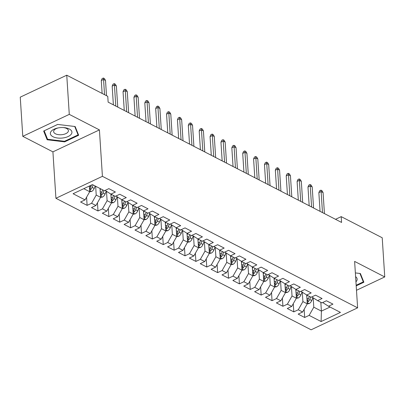 <?xml version="1.0" encoding="UTF-8"?>
<svg xmlns="http://www.w3.org/2000/svg" width="405" height="405" viewBox="0 0 405 405"><rect width="100%" height="100%" fill="white"/><g stroke="black" fill="none" stroke-linecap="round" stroke-linejoin="round"><path stroke-width="0.61" d="M55.92 198.288L311.121 329.802L357.62 307.841L102.414 176.327L55.92 198.288L52.918 151.86L99.412 129.899L69.28 114.372L22.781 136.333L52.918 151.86M22.781 136.333L20.25 97.159L66.749 75.198L69.28 114.372M320.831 302.287L321.403 311.121L321.104 321.54L340.458 312.402L328.49 306.236L332.95 304.125L326.425 300.763L321.965 302.869L317.611 300.626L322.076 298.52L315.546 295.159L311.086 297.265L306.737 295.022L311.197 292.916L304.671 289.55L300.206 291.661L295.858 289.418L300.318 287.307L293.792 283.945L289.332 286.051L284.978 283.809L289.438 281.703L282.913 278.341L278.453 280.447L274.099 278.205L278.559 276.099L272.033 272.732L267.573 274.843L263.22 272.6L267.685 270.489L261.154 267.128L256.694 269.234L252.345 266.991L256.805 264.885L250.28 261.524L245.815 263.63L241.466 261.387L245.926 259.281L239.401 255.914L234.94 258.025L230.587 255.783L235.047 253.672L228.521 250.31L224.061 252.416L219.707 250.174L224.173 248.068L217.642 244.706L213.182 246.812L208.833 244.569L213.293 242.463L206.768 239.097L202.303 241.208L197.954 238.965L202.414 236.854L195.888 233.493L191.423 235.599L187.075 233.356L191.535 231.25L185.009 227.888L180.549 229.994L176.195 227.752L180.655 225.646L174.13 222.279L169.67 224.39L165.316 222.148L169.781 220.036L163.25 216.675L158.79 218.781L154.442 216.538L158.902 214.432L152.376 211.071L147.911 213.177L143.562 210.934L148.022 208.828L141.497 205.462L137.037 207.573L132.683 205.33L137.143 203.219L130.618 199.857L126.157 201.963L121.804 199.721L126.269 197.615L119.738 194.253L115.278 196.359L110.924 194.117L115.39 192.01L108.859 188.644L104.399 190.755L92.436 184.589L73.082 193.727L85.045 199.893L80.585 201.999L87.11 205.365L91.576 203.259L95.924 205.502L91.464 207.608L97.99 210.97L102.45 208.864L106.804 211.106L102.343 213.212L108.869 216.574L113.329 214.468L117.683 216.71L113.218 218.816L119.748 222.183L124.208 220.077L128.557 222.32L124.097 224.426L130.623 227.787L135.088 225.681L139.436 227.924L134.976 230.03L141.502 233.391L145.967 231.285L150.316 233.528L145.856 235.634L152.381 239.001L156.841 236.895L161.195 239.137L156.735 241.243L163.261 244.605L167.721 242.499L172.074 244.742L167.609 246.847L174.14 250.209L178.6 248.103L182.949 250.346L178.489 252.452L185.014 255.818L189.479 253.712L193.828 255.955L189.368 258.061L195.893 261.422L200.353 259.316L204.707 261.559L200.247 263.665L206.773 267.027L211.233 264.921L215.587 267.163L211.121 269.269L217.652 272.636L222.112 270.53L226.461 272.773L222.001 274.879L228.531 278.24L232.991 276.134L237.34 278.377L232.88 280.483L239.406 283.844L243.871 281.738L248.219 283.981L243.759 286.087L250.285 289.453L254.745 287.348L259.099 289.59L254.639 291.696L261.164 295.058L265.624 292.952L269.978 295.194L265.513 297.3L272.044 300.662L276.504 298.556L280.852 300.799L276.392 302.905L282.918 306.271L287.383 304.165L291.732 306.403L287.272 308.514L293.797 311.875L298.257 309.769L302.611 312.012L298.151 314.118L304.676 317.479L304.15 309.309M321.104 321.54L309.136 315.373L304.676 317.479M66.749 75.198L107.76 96.334L108.135 102.136L341.582 222.436L341.207 216.635L335.527 219.318M306.691 294.992L307.263 303.831L302.91 301.593L302.302 292.207M302.611 312.012L307.263 303.831M298.257 309.769L302.91 301.593M328.49 306.236L323.089 302.803L323.058 302.353M295.812 289.388L296.384 298.227L292.035 295.984L291.428 286.603M291.732 306.403L296.384 298.227M287.383 304.165L292.035 295.984M317.611 300.626L312.209 297.199L312.184 296.749M284.933 283.783L285.505 292.623L281.156 290.38L280.549 280.999M280.852 300.799L285.505 292.623M276.504 298.556L281.156 290.38M306.737 295.022L301.33 291.595L301.305 291.139M274.058 278.174L274.625 287.018L270.277 284.776L269.669 275.39M269.978 295.194L274.625 287.018M265.624 292.952L270.277 284.776M295.858 289.418L290.456 285.986L290.425 285.535M263.179 272.57L263.751 281.409L259.397 279.167L258.79 269.786M259.099 289.59L263.751 281.409M254.745 287.348L259.397 279.167M284.978 283.809L279.577 280.382L279.546 279.931M252.3 266.966L252.872 275.805L248.518 273.562L247.916 264.182M248.219 283.981L252.872 275.805M243.871 281.738L248.518 273.562M274.099 278.205L268.697 274.777L268.667 274.322M241.42 261.357L241.993 270.201L237.644 267.958L237.036 258.572M237.34 278.377L241.993 270.201M232.991 276.134L237.644 267.958M263.22 272.6L257.818 269.168L257.793 268.717M230.541 255.752L231.113 264.592L226.765 262.349L226.157 252.968M226.461 272.773L231.113 264.592M222.112 270.53L226.765 262.349M252.345 266.991L246.944 263.564L246.913 263.113M219.667 250.148L220.239 258.987L215.885 256.745L215.278 247.364M215.587 267.163L220.239 258.987M211.233 264.921L215.885 256.745M241.466 261.387L236.064 257.96L236.034 257.504M208.788 244.539L209.36 253.383L205.006 251.14L204.398 241.755M204.707 261.559L209.36 253.383M200.353 259.316L205.006 251.14M230.587 255.783L225.185 252.35L225.155 251.9M197.908 238.935L198.48 247.774L194.127 245.531L193.524 236.15M193.828 255.955L198.48 247.774M189.479 253.712L194.127 245.531M219.707 250.174L214.306 246.746L214.275 246.296M187.029 233.331L187.601 242.17L183.252 239.927L182.645 230.546M182.949 250.346L187.601 242.17M178.6 248.103L183.252 239.927M208.833 244.569L203.426 241.142L203.401 240.686M176.155 227.721L176.722 236.566L172.373 234.323L171.766 224.937M172.074 244.742L176.722 236.566M167.721 242.499L172.373 234.323M197.954 238.965L192.552 235.533L192.522 235.082M165.275 222.117L165.847 230.956L161.494 228.714L160.886 219.333M161.195 239.137L165.847 230.956M156.841 236.895L161.494 228.714M187.075 233.356L181.673 229.929L181.642 229.478M154.396 216.513L154.968 225.352L150.614 223.109L150.007 213.729M150.316 233.528L154.968 225.352M145.967 231.285L150.614 223.109M176.195 227.752L170.794 224.324L170.763 223.869M143.517 210.904L144.089 219.748L139.74 217.505L139.133 208.124M139.436 227.924L144.089 219.748M135.088 225.681L139.74 217.505M165.316 222.148L159.914 218.715L159.889 218.265M132.637 205.3L133.21 214.139L128.861 211.896L128.253 202.515M128.557 222.32L133.21 214.139M124.208 220.077L128.861 211.896M154.442 216.538L149.04 213.111L149.01 212.66M121.763 199.695L122.33 208.535L117.982 206.292L117.374 196.911M117.683 216.71L122.33 208.535M113.329 214.468L117.982 206.292M143.562 210.934L138.161 207.507L138.13 207.051M110.884 194.086L111.456 202.93L107.102 200.688L106.495 191.307M106.804 211.106L111.456 202.93M102.45 208.864L107.102 200.688M132.683 205.33L127.281 201.898L127.251 201.447M100.005 188.487L100.577 197.321L96.223 195.078L95.656 186.244M95.924 205.502L100.577 197.321M91.576 203.259L96.223 195.078M121.804 199.721L116.402 196.293L116.372 195.843M89.333 186.052L89.697 191.717L83.789 188.669M85.045 199.893L89.697 191.717M110.924 194.117L105.523 190.689L105.497 190.234M356.486 290.289L384.75 276.939L382.219 237.77L341.207 216.635M99.412 129.899L102.414 176.327M384.75 276.939L354.618 261.412L357.62 307.841M313.181 297.817L313.789 307.198L321.403 311.121L330.05 307.036M309.136 315.373L313.789 307.198M78.651 135.245L75.158 126.532L57.657 124.426L43.654 131.043L47.152 139.76L64.648 141.861L78.651 135.245M356.197 285.859L363.877 282.234L360.384 273.517L355.362 272.914M87.11 205.365L86.584 197.189M97.99 210.97L97.463 202.799M108.869 216.574L108.337 208.403M119.748 222.183L119.217 214.007M130.623 227.787L130.096 219.616M141.502 233.391L140.975 225.22M152.381 239.001L151.855 230.825M163.261 244.605L162.729 236.434M174.14 250.209L173.608 242.038M185.014 255.818L184.488 247.642M195.893 261.422L195.367 253.252M206.773 267.027L206.246 258.856M217.652 272.636L217.12 264.46M228.531 278.24L228 270.069M239.406 283.844L238.879 275.673M250.285 289.453L249.758 281.278M261.164 295.058L260.633 286.887M272.044 300.662L271.512 292.491M282.918 306.271L282.391 298.095M293.797 311.875L293.271 303.704M64.608 141.259L64.648 141.861M47.031 137.928L47.152 139.76M104.541 94.674L103.553 79.446L101.291 80.514L102.111 78.616L103.366 78.023L103.553 79.446L105.513 80.458L106.5 95.681M101.291 80.514L102.126 93.428M103.366 78.023L104.455 78.585L105.513 80.458M89.647 191.808L91.581 191.474A4.409 2.992 -62.7 0 0 94.188 188.452L95.165 185.996M89.591 190.087L90.447 189.783A4.409 2.992 -62.7 0 0 92.122 187.388L93.099 184.928M91.484 185.034L90.816 186.715A4.409 2.992 117.3 0 1 89.505 188.765M115.795 106.085L114.433 85.055L112.17 86.123L112.985 84.225L114.245 83.627L114.433 85.055L116.392 86.062L117.749 107.092M112.17 86.123L113.38 104.839M114.245 83.627L115.334 84.189L116.392 86.062M126.669 111.689L125.312 90.659L123.049 91.727L123.864 89.829L125.12 89.237L125.312 90.659L127.271 91.667L128.628 112.696M123.049 91.727L124.259 110.444M125.12 89.237L126.208 89.794L127.271 91.667M100.521 197.417L102.46 197.078A4.409 2.992 -62.7 0 0 105.067 194.056L106.231 191.135M100.106 190.051L100.607 188.796M100.47 195.691L101.321 195.387A4.409 2.992 -62.7 0 0 103.002 192.993L103.979 190.537M102.673 189.864L101.695 192.319A4.409 2.992 117.3 0 1 100.384 194.37M111.4 203.021L113.339 202.682A4.409 2.992 -62.7 0 0 115.946 199.665L117.106 196.739M110.985 195.661L111.481 194.405M111.35 201.295L112.2 200.996A4.409 2.992 -62.7 0 0 113.881 198.597L114.858 196.141M113.552 195.468L112.575 197.923A4.409 2.992 117.3 0 1 111.264 199.974M71.341 134.08A10.819 5.27 176.3 0 0 63.59 127.59A10.819 5.27 176.3 0 0 58.021 127.95A10.819 5.27 176.3 0 0 50.929 131.625A10.819 5.27 176.3 0 0 57.596 138.019A10.819 5.27 176.3 0 0 71.341 134.08M58.502 127.864A7.406 3.61 176.3 0 0 54.037 130.299A7.406 3.61 176.3 0 0 53.632 131.615A7.406 3.61 176.3 0 0 59.91 134.764A7.406 3.61 176.3 0 0 68.01 131.974A7.406 3.61 176.3 0 0 68.415 130.658A7.406 3.61 176.3 0 0 63.104 127.565M74.717 126.476L78.089 134.89L64.522 141.299L47.567 139.264L44.18 130.815L57.697 124.431M78.008 133.64L78.089 134.89M355.934 281.814A10.819 5.27 176.3 0 0 356.567 281.065A10.819 5.27 176.3 0 0 355.6 276.65M359.944 273.461L363.315 281.875L356.157 285.257M363.234 280.63L363.315 281.875M137.548 117.293L136.191 96.263L133.928 97.332L134.744 95.433L135.999 94.841L136.191 96.263L138.145 97.276L139.507 118.306M133.928 97.332L135.138 116.053M135.999 94.841L137.087 95.403L138.145 97.276M148.427 122.902L147.066 101.873L144.808 102.941L145.623 101.042L146.878 100.445L147.066 101.873L149.025 102.88L150.387 123.91M144.808 102.941L146.018 121.657M146.878 100.445L147.967 101.007L149.025 102.88M122.28 208.626L124.213 208.291A4.409 2.992 -62.7 0 0 126.826 205.269L127.985 202.348M121.864 201.265L122.361 200.009M122.229 206.904L123.079 206.601A4.409 2.992 -62.7 0 0 124.76 204.206L125.732 201.746M124.426 201.072L123.454 203.533A4.409 2.992 117.3 0 1 122.143 205.583M133.159 214.235L135.093 213.896A4.409 2.992 -62.7 0 0 137.705 210.873L138.864 207.952M132.739 206.869L133.24 205.613M133.103 212.509L133.959 212.205A4.409 2.992 -62.7 0 0 135.635 209.81L136.612 207.355M135.305 206.682L134.328 209.137A4.409 2.992 117.3 0 1 133.022 211.187M159.307 128.506L157.945 107.477L155.682 108.545L156.502 106.647L157.758 106.054L157.945 107.477L159.904 108.484L161.266 129.514M155.682 108.545L156.892 127.261M157.758 106.054L158.846 106.611L159.904 108.484M144.038 219.839L145.972 219.5A4.409 2.992 -62.7 0 0 148.579 216.483L149.744 213.556M143.618 212.478L144.119 211.223M143.983 218.113L144.838 217.814A4.409 2.992 -62.7 0 0 146.514 215.414L147.491 212.959M146.185 212.286L145.208 214.741A4.409 2.992 117.3 0 1 143.897 216.791M170.186 134.111L168.824 113.081L166.561 114.149L167.376 112.251L168.637 111.658L168.824 113.081L170.783 114.094L172.14 135.123M166.561 114.149L167.771 132.87M168.637 111.658L169.72 112.22L170.783 114.094M154.912 225.443L156.851 225.109A4.409 2.992 -62.7 0 0 159.459 222.087L160.618 219.166M154.497 218.082L154.999 216.827M154.862 223.722L155.712 223.418A4.409 2.992 -62.7 0 0 157.393 221.024L158.37 218.563M157.064 217.89L156.087 220.35A4.409 2.992 117.3 0 1 154.776 222.401M181.06 139.72L179.704 118.69L177.441 119.758L178.256 117.86L179.511 117.263L179.704 118.69L181.663 119.698L183.019 140.727M177.441 119.758L178.651 138.475M179.511 117.263L180.6 117.825L181.663 119.698M165.792 231.052L167.726 230.713A4.409 2.992 -62.7 0 0 170.338 227.691L171.497 224.77M165.377 223.687L165.873 222.431M165.741 229.326L166.592 229.022A4.409 2.992 -62.7 0 0 168.272 226.628L169.244 224.173M167.943 223.499L166.966 225.955A4.409 2.992 117.3 0 1 165.655 228.005M191.94 145.324L190.583 124.294L188.32 125.363L189.135 123.464L190.39 122.872L190.583 124.294L192.537 125.302L193.899 146.332M188.32 125.363L189.53 144.079M190.39 122.872L191.479 123.429L192.537 125.302M176.671 236.657L178.605 236.317A4.409 2.992 -62.7 0 0 181.217 233.3L182.377 230.374M176.256 229.296L176.752 228.04M176.62 234.93L177.471 234.632A4.409 2.992 -62.7 0 0 179.147 232.232L180.124 229.777M178.818 229.103L177.846 231.559A4.409 2.992 117.3 0 1 176.534 233.609M202.819 150.928L201.457 129.899L199.194 130.967L200.014 129.068L201.27 128.476L201.457 129.899L203.416 130.911L204.778 151.941M199.194 130.967L200.409 149.688M201.27 128.476L202.358 129.038L203.416 130.911M187.55 242.261L189.484 241.927A4.409 2.992 -62.7 0 0 192.097 238.904L193.256 235.983M187.13 234.9L187.631 233.644M187.495 240.54L188.35 240.236A4.409 2.992 -62.7 0 0 190.026 237.841L191.003 235.381M189.697 234.708L188.72 237.168A4.409 2.992 117.3 0 1 187.409 239.218M213.698 156.538L212.336 135.508L210.073 136.576L210.889 134.678L212.149 134.08L212.336 135.508L214.296 136.515L215.657 157.545M210.073 136.576L211.283 155.292M212.149 134.08L213.238 134.642L214.296 136.515M198.425 247.87L200.364 247.531A4.409 2.992 -62.7 0 0 202.971 244.509L204.135 241.588M198.01 240.504L198.511 239.249M198.374 246.144L199.225 245.84A4.409 2.992 -62.7 0 0 200.905 243.445L201.882 240.99M200.576 240.317L199.599 242.772A4.409 2.992 117.3 0 1 198.288 244.822M224.578 162.142L223.216 141.112L220.953 142.18L221.768 140.282L223.023 139.69L223.216 141.112L225.175 142.12L226.532 163.149M220.953 142.18L222.163 160.896M223.023 139.69L224.112 140.246L225.175 142.12M209.304 253.474L211.243 253.135A4.409 2.992 -62.7 0 0 213.85 250.118L215.009 247.192M208.889 246.113L209.385 244.858M209.253 251.748L210.104 251.449A4.409 2.992 -62.7 0 0 211.785 249.05L212.762 246.594M211.456 245.921L210.478 248.376A4.409 2.992 117.3 0 1 209.167 250.427M235.452 167.746L234.095 146.716L231.832 147.785L232.647 145.886L233.903 145.294L234.095 146.716L236.049 147.729L237.411 168.758M231.832 147.785L233.042 166.506M233.903 145.294L234.991 145.856L236.049 147.729M220.183 259.078L222.117 258.744A4.409 2.992 -62.7 0 0 224.729 255.722L225.889 252.801M219.768 251.718L220.264 250.462M220.133 257.357L220.983 257.053A4.409 2.992 -62.7 0 0 222.664 254.659L223.636 252.199M222.33 251.525L221.358 253.986A4.409 2.992 117.3 0 1 220.047 256.036M246.331 173.355L244.969 152.326L242.711 153.394L243.526 151.495L244.782 150.898L244.969 152.326L246.928 153.333L248.29 174.363M242.711 153.394L243.921 172.11M244.782 150.898L245.87 151.46L246.928 153.333M231.063 264.688L232.996 264.349A4.409 2.992 -62.7 0 0 235.609 261.326L236.768 258.405M230.642 257.322L231.144 256.066M231.007 262.961L231.862 262.658A4.409 2.992 -62.7 0 0 233.538 260.263L234.515 257.808M233.209 257.135L232.237 259.59A4.409 2.992 117.3 0 1 230.926 261.64M257.21 178.959L255.849 157.93L253.586 158.998L254.406 157.099L255.661 156.507L255.849 157.93L257.808 158.937L259.17 179.967M253.586 158.998L254.801 177.714M255.661 156.507L256.75 157.064L257.808 158.937M241.942 270.292L243.876 269.953A4.409 2.992 -62.7 0 0 246.483 266.935L247.647 264.009M241.522 262.931L242.023 261.676M241.886 268.566L242.742 268.267A4.409 2.992 -62.7 0 0 244.417 265.867L245.395 263.412M244.088 262.739L243.111 265.194A4.409 2.992 117.3 0 1 241.8 267.244M268.09 184.564L266.728 163.534L264.465 164.602L265.28 162.704L266.541 162.111L266.728 163.534L268.687 164.546L270.044 185.576M264.465 164.602L265.675 183.323M266.541 162.111L267.624 162.673L268.687 164.546M252.816 275.896L254.755 275.562A4.409 2.992 -62.7 0 0 257.362 272.54L258.522 269.619M252.401 268.535L252.902 267.28M252.766 274.175L253.616 273.871A4.409 2.992 -62.7 0 0 255.297 271.477L256.274 269.016M254.968 268.343L253.991 270.803A4.409 2.992 117.3 0 1 252.679 272.854M278.964 190.173L277.607 169.143L275.344 170.211L276.159 168.313L277.415 167.716L277.607 169.143L279.566 170.151L280.923 191.18M275.344 170.211L276.554 188.927M277.415 167.716L278.503 168.277L279.566 170.151M263.695 281.505L265.634 281.166A4.409 2.992 -62.7 0 0 268.242 278.144L269.401 275.223M263.28 274.139L263.776 272.884M263.645 279.779L264.495 279.475A4.409 2.992 -62.7 0 0 266.176 277.081L267.148 274.625M265.847 273.952L264.87 276.407A4.409 2.992 117.3 0 1 263.559 278.458M289.843 195.777L288.487 174.747L286.224 175.816L287.039 173.917L288.294 173.325L288.487 174.747L290.441 175.755L291.802 196.784M286.224 175.816L287.434 194.532M288.294 173.325L289.383 173.882L290.441 175.755M274.575 287.11L276.509 286.77A4.409 2.992 -62.7 0 0 279.121 283.753L280.28 280.827M274.16 279.749L274.656 278.493M274.524 285.383L275.375 285.085A4.409 2.992 -62.7 0 0 277.055 282.685L278.027 280.23M276.721 279.556L275.749 282.012A4.409 2.992 117.3 0 1 274.438 284.062M300.723 201.381L299.361 180.352L297.103 181.42L297.918 179.521L299.173 178.929L299.361 180.352L301.32 181.364L302.682 202.394M297.103 181.42L298.313 200.141M299.173 178.929L300.262 179.491L301.32 181.364M285.454 292.714L287.388 292.38A4.409 2.992 -62.7 0 0 290 289.357L291.16 286.436M285.034 285.353L285.535 284.097M285.398 290.992L286.254 290.689A4.409 2.992 -62.7 0 0 287.93 288.294L288.907 285.834M287.601 285.16L286.624 287.621A4.409 2.992 117.3 0 1 285.317 289.671M311.602 206.99L310.24 185.961L307.977 187.029L308.792 185.131L310.053 184.533L310.24 185.961L312.199 186.968L313.561 207.998M307.977 187.029L309.187 205.745M310.053 184.533L311.141 185.095L312.199 186.968M296.328 298.323L298.267 297.984A4.409 2.992 -62.7 0 0 300.875 294.962L302.039 292.04M295.913 290.957L296.414 289.702M296.278 296.597L297.133 296.293A4.409 2.992 -62.7 0 0 298.809 293.898L299.786 291.443M298.48 290.77L297.503 293.225A4.409 2.992 117.3 0 1 296.192 295.275M322.481 212.595L321.119 191.565L318.856 192.633L319.672 190.735L320.932 190.142L321.119 191.565L323.079 192.572L324.435 213.602M318.856 192.633L320.066 211.349M320.932 190.142L322.016 190.699L323.079 192.572M307.208 303.927L309.147 303.588A4.409 2.992 -62.7 0 0 311.754 300.571L312.913 297.645M306.793 296.566L307.289 295.311M307.157 302.201L308.008 301.902A4.409 2.992 -62.7 0 0 309.688 299.503L310.665 297.047M309.359 296.374L308.382 298.829A4.409 2.992 117.3 0 1 307.071 300.88M89.621 190.527L91.489 191.489M92.122 187.388L94.188 188.452M89.434 186.001L90.816 186.715M90.31 187.723L90.447 189.783M100.501 196.131L102.369 197.093M103.002 192.993L105.067 194.056M100.202 191.55L101.695 192.319M101.189 193.327L101.321 195.387M111.38 201.736L113.248 202.702M113.881 198.597L115.946 199.665M111.081 197.154L112.575 197.923M112.069 198.936L112.2 200.996M122.254 207.345L124.127 208.307M124.76 204.206L126.826 205.269M121.961 202.763L123.454 203.533M122.948 204.54L123.079 206.601M133.134 212.949L135.002 213.911M135.635 209.81L137.705 210.873M132.84 208.367L134.328 209.137M133.822 210.144L133.959 212.205M144.013 218.553L145.881 219.52M146.514 215.414L148.579 216.483M143.714 213.972L145.208 214.741M144.701 215.754L144.838 217.814M154.892 224.162L156.76 225.124M157.393 221.024L159.459 222.087M154.594 219.581L156.087 220.35M155.581 221.358L155.712 223.418M165.766 229.767L167.64 230.728M168.272 226.628L170.338 227.691M165.473 225.185L166.966 225.955M166.46 226.962L166.592 229.022M176.646 235.371L178.519 236.338M179.147 232.232L181.217 233.3M176.352 230.789L177.846 231.559M177.339 232.571L177.471 234.632M187.525 240.98L189.393 241.942M190.026 237.841L192.097 238.904M187.226 236.398L188.72 237.168M188.214 238.175L188.35 240.236M198.404 246.584L200.273 247.546M200.905 243.445L202.971 244.509M198.106 242.003L199.599 242.772M199.093 243.78L199.225 245.84M209.284 252.188L211.152 253.155M211.785 249.05L213.85 250.118M208.985 247.607L210.478 248.376M209.972 249.389L210.104 251.449M220.158 257.798L222.031 258.76M222.664 254.659L224.729 255.722M219.864 253.216L221.358 253.986M220.852 254.993L220.983 257.053M231.037 263.402L232.905 264.364M233.538 260.263L235.609 261.326M230.744 258.82L232.237 259.59M231.726 260.597L231.862 262.658M241.917 269.006L243.785 269.973M244.417 265.867L246.483 266.935M241.618 264.425L243.111 265.194M242.605 266.207L242.742 268.267M252.796 274.615L254.664 275.577M255.297 271.477L257.362 272.54M252.497 270.034L253.991 270.803M253.484 271.811L253.616 273.871M263.67 280.219L265.543 281.181M266.176 277.081L268.242 278.144M263.377 275.638L264.87 276.407M264.364 277.415L264.495 279.475M274.55 285.824L276.423 286.791M277.055 282.685L279.121 283.753M274.256 281.242L275.749 282.012M275.243 283.024L275.375 285.085M285.429 291.433L287.297 292.395M287.93 288.294L290 289.357M285.135 286.851L286.624 287.621M286.117 288.628L286.254 290.689M296.308 297.037L298.176 297.999M298.809 293.898L300.875 294.962M296.009 292.456L297.503 293.225M296.997 294.233L297.133 296.293M307.187 302.641L309.055 303.608M309.688 299.503L311.754 300.571M306.889 298.06L308.382 298.829M307.876 299.842L308.008 301.902"/></g></svg>
